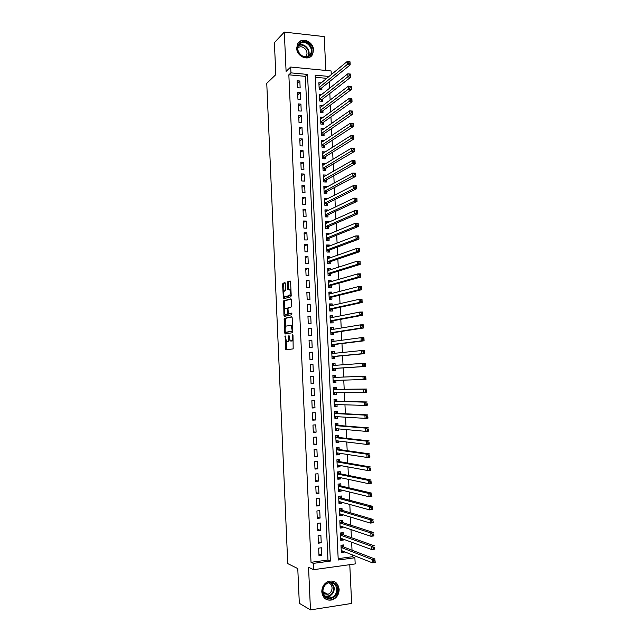 <?xml version="1.0" encoding="UTF-8"?>
<svg xmlns="http://www.w3.org/2000/svg" width="642" height="642" viewBox="0 0 642 642"><rect width="100%" height="100%" fill="white"/><g stroke="black" fill="none" stroke-linecap="round" stroke-linejoin="round"><path stroke-width="0.96" d="M285.12 335.854L285.859 349.818L293.177 348.887L292.993 335.349L292.664 334.578L292.479 337.034C292.503 339.297 292.118 340.597 291.324 340.942L290.232 340.862L288.956 335.26L288.675 337.652C288.691 339.883 288.314 341.167 287.544 341.512L286.484 341.432L285.12 335.854M296.692 48.214C296.7 56.825 309.003 61.608 312.518 54.466L313.521 49.996C313.529 41.377 301.082 36.538 297.615 43.905L296.692 48.214M321.803 591.876C322.91 598.44 326.489 601.089 332.516 599.813C336.857 597.862 339.064 594.356 339.153 589.284C337.973 582.567 334.289 579.967 328.086 581.5C323.969 583.522 321.875 586.981 321.803 591.876M285.353 283.652L284.912 282.649L282.913 283.299L282.568 284.55L283.443 298.787L290.842 296.821L291.203 295.553L290.593 281.966L290.136 280.955L287.656 281.758L287.56 288.78L287.841 289.751L289.694 289.566C290.762 291.901 290.706 293.9 289.51 295.569L284.318 296.789C283.274 294.501 283.323 292.527 284.478 290.866L285.265 290.625L285.61 289.373L285.353 283.652M288.844 74.809L311.017 562.304L327.966 560.025L305.343 76.35L288.844 74.809L290.954 72.867L290.682 67.041L331.112 70.957L331.288 74.592M338.173 558.652L352.346 556.742L354.882 557.762L355.187 563.925L313.633 569.671L308.545 567.239L310.471 609.9L299.316 603.303L297.776 568.579L287.752 563.612L266.759 83.34L275.819 74.641L274.391 42.629L284.31 32.1L286.091 71.366L290.682 67.041M313.633 569.671L313.344 563.379L330.381 561.076L307.534 74.424L290.954 72.867M311.017 562.304L313.344 563.379M284.47 318.368L284.711 332.925L285.16 333.992L292.455 332.725L292.206 317.83L291.741 316.763L284.47 318.368L285.546 318.344L285.529 326.914M283.933 315.35L283.692 300.809L290.938 298.835L291.396 299.878L291.299 306.956L288.322 307.703L287.969 308.938L288.435 313.769L291.701 313.103L291.773 314.716L284.382 316.386L283.933 315.35L285.016 315.326L284.968 314.187M325.847 70.443L324.21 36.594L284.31 32.1M310.471 609.9L351.655 603.44L349.778 564.671M321.152 82.938L318.873 82.73L319.202 89.599L321.899 89.84L321.803 87.834M321.794 94.39L319.419 94.189L319.748 101.067L322.445 101.292L322.348 99.285M322.453 105.858L319.973 105.657L320.302 112.559L322.998 112.759L322.902 110.753M323.119 117.35L320.518 117.157L320.848 124.066L323.552 124.259L323.448 122.245M323.769 128.873L321.185 130.679M323.769 128.857L321.072 128.673L321.401 135.59L324.098 135.767L324.001 133.753M324.33 140.494L321.714 142.115M324.322 140.381L321.626 140.205L321.955 147.138L324.651 147.307L324.555 145.285M324.884 152.13L322.26 153.582M324.876 151.921L322.172 151.769L322.509 158.71L325.213 158.855L325.117 156.833M325.446 163.798L322.814 165.066M325.43 163.485L322.725 163.341L323.062 170.299L325.767 170.435L325.671 168.405M326.008 175.475L323.359 176.574M325.992 175.073L323.279 174.945L323.616 181.911L326.321 182.031L326.224 180.001M326.569 187.183L326.545 186.678L323.913 188.098M326.545 186.678L323.841 186.565L324.17 193.547L326.882 193.651L326.786 191.613M327.131 198.908L327.107 198.306L324.467 199.646M327.107 198.306L324.395 198.201L324.732 205.199L327.444 205.288L327.34 203.249M327.701 210.648L327.661 209.95L325.021 211.218M327.661 209.95L324.956 209.87L325.285 216.876L327.998 216.948L327.901 214.91M328.263 222.421L328.222 221.618L325.574 222.806M328.222 221.618L325.51 221.554L325.847 228.576L328.56 228.632L328.463 226.586M328.832 234.21L328.784 233.311L326.128 234.418M328.784 233.311L326.072 233.255L326.409 240.293L329.121 240.333L329.025 238.286M329.394 246.022L329.346 245.019L326.682 246.047M329.346 245.019L326.634 244.987L326.971 252.033L329.683 252.057L329.587 250.011M329.964 257.851L329.916 256.76L327.243 257.699M329.916 256.76L327.195 256.736L327.532 263.79L330.253 263.806L330.148 261.751M330.534 269.704L330.478 268.508L327.797 269.375M330.478 268.508L327.757 268.5L328.094 275.57L330.815 275.57L330.718 273.516M331.103 281.581L331.039 280.289L328.359 281.068M331.039 280.289L328.319 280.289L328.656 287.375L331.384 287.359L331.28 285.297M331.673 293.482L331.609 292.086L328.921 292.784M331.609 292.086L328.889 292.102L329.226 299.204L331.946 299.172L331.85 297.102M332.251 305.399L332.179 303.907L329.482 304.525M332.179 303.907L329.45 303.939L329.787 311.049L332.516 311.009L332.42 308.93M332.821 317.349L332.749 315.744L330.044 316.281M332.749 315.744L330.02 315.8L330.357 322.918L333.086 322.862L332.989 320.783M333.399 329.306L333.318 327.605L330.606 328.062M333.318 327.605L330.59 327.677L330.927 334.811L333.655 334.731L333.559 332.652M333.968 341.295L333.888 339.49L331.168 339.867M333.888 339.49L331.152 339.57L331.497 346.72L334.225 346.632L334.129 344.545M334.546 353.309L334.458 351.399L331.737 351.688M334.458 351.399L331.721 351.495L332.066 358.661L334.803 358.549L334.699 356.462M335.124 365.338L335.028 363.324L332.299 363.532M335.028 363.324L332.299 363.436L332.636 370.619L335.373 370.49L335.276 368.404M335.854 380.409L335.951 382.455L333.206 382.528M335.702 377.368L335.606 375.273L332.869 375.401L333.214 382.592L335.951 382.455M336.432 392.487L336.528 394.437L333.776 394.429M336.28 389.341L336.175 387.246L333.439 387.391L333.784 394.597L336.528 394.437M337.01 404.588L337.098 406.45L334.346 406.354M336.857 401.338L336.753 399.244L334.017 399.404L334.362 406.619L337.098 406.45M337.596 416.714L337.676 418.48L334.923 418.303M337.435 413.36L337.331 411.257L334.594 411.434L334.939 418.664L337.676 418.48M338.182 428.864L338.262 430.525L335.493 430.268M338.013 425.405L337.909 423.295L335.164 423.487L335.517 430.734L338.262 430.525M338.759 441.038L338.84 442.603L336.063 442.258M338.591 437.467L338.486 435.356L335.742 435.565L336.095 442.819L338.84 442.603M339.345 453.236L339.417 454.697L336.641 454.271M339.169 449.552L339.072 447.442L336.32 447.667L336.673 454.937L339.417 454.697M339.939 465.45L340.003 466.814L337.219 466.301M339.754 461.662L339.65 459.544L336.906 459.784L337.251 467.071L340.003 466.814M340.525 477.688L340.581 478.956L337.788 478.354M340.332 473.796L340.236 471.669L337.483 471.926L337.836 479.229L340.581 478.956M341.111 489.95L341.167 491.122L338.366 490.432M340.918 485.954L340.814 483.819L338.069 484.092L338.414 491.403L341.167 491.122M341.704 502.237L341.753 503.312L338.944 502.534M341.504 498.128L341.4 495.993L338.647 496.282L339 503.609L341.753 503.312M342.29 514.547L342.338 515.518L339.53 514.659M342.09 510.326L341.985 508.191L339.233 508.496L339.586 515.831L342.338 515.518M342.884 526.881L342.924 527.748L340.108 526.801M342.676 522.548L342.571 520.405L339.819 520.734L340.172 528.085L342.924 527.748M343.478 539.24L343.518 540.002L340.693 538.967M343.269 534.794L343.165 532.651L340.404 532.988L340.758 540.355L343.518 540.002M318.641 548.14L318.986 555.595L321.803 555.226L321.457 547.778L318.641 548.14M318.071 535.725L318.408 543.172L321.233 542.811L320.888 535.38L318.071 535.725M317.493 523.334L317.838 530.765L320.655 530.428L320.31 523.005L317.493 523.334M316.923 510.968L317.268 518.383L320.085 518.062L319.74 510.655L316.923 510.968M316.354 498.625L316.699 506.024L319.515 505.719L319.17 498.328L316.354 498.625M315.792 486.307L316.129 493.69L318.938 493.401L318.601 486.026L315.792 486.307M315.222 474.005L315.559 481.38L318.368 481.107L318.031 473.748L315.222 474.005M314.652 461.734L314.997 469.093L317.806 468.837L317.461 461.486L314.652 461.734M314.09 449.48L314.428 456.831L317.236 456.59L316.899 449.248L314.09 449.48M313.529 437.25L313.866 444.585L316.667 444.36L316.329 437.041L313.529 437.25M312.967 425.044L313.304 432.371L316.105 432.162L315.768 424.852L312.967 425.044M312.405 412.862L312.742 420.173L315.543 419.98L315.206 412.686L312.405 412.862M311.843 400.704L312.181 407.999L314.973 407.822L314.636 400.544L311.843 400.704M311.282 388.57L311.619 395.849L314.411 395.689L314.074 388.418L311.282 388.57M310.728 376.453L311.057 383.715L313.85 383.579L313.521 376.324L310.728 376.453M310.166 364.359L310.503 371.614L313.296 371.485L312.959 364.247L310.166 364.359M309.613 352.289L309.942 359.528L312.734 359.424L312.397 352.193L309.613 352.289M309.051 340.244L309.388 347.466L312.181 347.378L311.843 340.164L309.051 340.244M308.497 328.222L308.834 335.429L311.619 335.357L311.29 328.15L308.497 328.222M307.943 316.217L308.28 323.416L311.065 323.351L310.728 316.161L307.943 316.217M307.398 304.236L307.727 311.426L310.511 311.378L310.174 304.204L307.398 304.236M306.844 292.279L307.173 299.453L309.958 299.421L309.621 292.254L306.844 292.279M306.29 280.345L306.619 287.504L309.404 287.488L309.075 280.337L306.29 280.345M305.744 268.428L306.073 275.578L308.85 275.578L308.521 268.436L305.744 268.428M305.199 256.535L305.528 263.669L308.296 263.685L307.967 256.559L305.199 256.535M304.645 244.666L304.974 251.784L307.751 251.816L307.422 244.706L304.645 244.666M304.099 232.821L304.428 239.923L307.205 239.972L306.876 232.877L304.099 232.821M303.554 220.992L303.883 228.087L306.651 228.151L306.322 221.065L303.554 220.992M303.008 209.188L303.337 216.266L306.106 216.346L305.777 209.276L303.008 209.188M302.47 197.407L302.791 204.477L305.56 204.565L305.231 197.503L302.47 197.407M301.925 185.642L302.254 192.696L305.014 192.809L304.693 185.763L301.925 185.642M301.387 173.902L301.708 180.948L304.477 181.068L304.147 174.038L301.387 173.902M300.841 162.185L301.17 169.215L303.931 169.352L303.602 162.33L300.841 162.185M300.304 150.493L300.633 157.507L303.385 157.659L303.064 150.653L300.304 150.493M299.766 138.816L300.087 145.814L302.847 145.983L302.526 138.993L299.766 138.816M299.228 127.164L299.549 134.154L302.31 134.33L301.981 127.349L299.228 127.164M298.69 115.528L299.012 122.502L301.772 122.702L301.443 115.737L298.69 115.528M298.161 103.916L298.482 110.881L301.234 111.09L300.905 104.14L298.161 103.916M297.623 92.328L297.944 99.277L300.697 99.502L300.376 92.56L297.623 92.328M300.159 87.938L299.838 81.004L297.094 80.756L297.406 87.697L300.159 87.938M352.346 556.742L352.249 554.848M352.025 550.202L351.639 542.217M351.415 537.683L351.022 529.61M350.805 525.188L350.412 517.019M350.203 512.709L349.802 504.46M349.593 500.262L349.192 491.924M348.991 487.832L348.582 479.405M348.389 475.433L347.972 466.919M347.787 463.051L347.37 454.448M347.186 450.7L346.76 442.009M346.584 438.366L346.158 429.586M345.982 426.055L345.557 417.196M345.388 413.769L344.955 404.821M344.794 401.507L344.353 392.471M344.2 389.261L343.751 380.144M343.598 377.047L343.157 367.898M343.005 364.776L342.563 355.724M342.411 352.498L341.977 343.566M341.809 340.252L341.383 331.433M341.215 328.022L340.798 319.331M340.621 315.824L340.204 307.237M340.035 303.642L339.618 295.176M339.441 291.484L339.032 283.138M338.848 279.35L338.446 271.117M338.262 267.233L337.869 259.119M337.676 255.147L337.283 247.146M337.09 243.077L336.705 235.197M336.504 231.04L336.119 223.264M335.918 219.018L335.541 211.354M335.333 207.013L334.963 199.469M334.747 195.04L334.386 187.608M334.169 183.082L333.816 175.764M333.591 171.157L333.238 163.951M333.005 159.24L332.66 152.146M332.428 147.355L332.091 140.373M331.85 135.494L331.521 128.617M331.28 123.649L330.951 116.884M330.702 111.828L330.381 105.176M330.132 100.024L329.811 93.483M329.555 88.251L329.242 81.815M326.738 78.34L315.286 77.273M343.855 547.064L343.751 544.914L340.99 545.267L341.343 552.65L344.104 552.281L344.072 551.614M329.033 76.454L315.182 75.146L338.238 560.009L354.882 557.762M327.966 560.025L330.381 561.076M305.343 76.35L307.534 74.424M344.104 552.281L341.271 551.157M321.803 555.226L318.913 553.982M321.233 542.811L318.344 541.671M320.655 530.428L317.774 529.377M320.085 518.062L317.212 517.107M319.515 505.719L316.642 504.861M318.938 493.401L316.081 492.639M318.368 481.107L315.519 480.441M317.806 468.837L314.957 468.259M317.236 456.59L314.395 456.109M316.667 444.36L313.834 443.975M316.105 432.162L313.28 431.865M315.543 419.98L312.718 419.78M314.973 407.822L312.164 407.71M314.411 395.689L311.611 395.673M313.85 383.579L311.057 383.651M312.959 364.247L310.174 364.463M312.397 352.193L309.621 352.498M311.843 340.164L309.067 340.557M311.29 328.15L308.521 328.64M310.728 316.161L307.967 316.747M310.174 304.204L307.422 304.87M309.621 292.254L306.876 293.017M309.075 280.337L306.33 281.188M308.521 268.436L305.785 269.375M307.967 256.559L305.247 257.586M307.422 244.706L304.701 245.822M306.876 232.877L304.156 234.073M306.322 221.065L303.618 222.349M305.777 209.276L303.08 210.648M305.231 197.503L302.543 198.964M304.693 185.763L302.005 187.304M304.147 174.038L301.467 175.667M303.602 162.33L300.929 164.047M303.064 150.653L300.392 152.451M302.526 138.993L299.862 140.879M301.981 127.349L299.332 129.323M301.443 115.737L298.795 117.791M300.905 104.14L298.265 106.275M300.376 92.56L297.736 94.783M299.838 81.004L297.206 83.316M287.921 341.568L286.942 341.6M289.622 339.778L288.033 341.568M291.693 340.998L290.714 341.03M293.201 340.011L291.805 340.998M286.155 341.006L286.773 349.705M291.99 316.931L285.546 318.344M285.77 332.323L286.035 333.84M285.208 331.585L285.521 332.323L291.925 331.184L292.182 330.325L291.123 325.374L286.252 326.064C285.489 326.433 285.12 327.725 285.136 329.94L285.208 331.585M286.581 332.299L285.521 332.323M292.808 331.192L286.613 332.299M292.559 325.791L290.786 325.197M284.735 309.059L284.422 302.029L283.347 302.045M291.219 299.044L284.767 300.793L284.422 302.029M289.622 313.802L291.909 313.288M285.281 308.457C284.117 310.086 284.069 312.068 285.136 314.387L287.223 314.139L287.568 312.903L287.11 308.088L285.281 308.457M286.476 314.508L285.546 314.524M288.547 313.826L286.637 314.5M287.817 308.08L287.014 308.04M285.016 315.326L285.217 316.201M285.626 296.901L284.751 296.917M291.179 294.911L290.609 295.553L285.834 296.901M290.946 289.727L289.879 289.558M290.441 281.204L288.748 281.758L288.394 283.026L288.812 289.558M284.189 296.644L284.406 298.61M285.208 282.897L283.997 283.291L283.652 284.542L283.957 291.452M341.263 550.972L342.098 550.836M341.239 550.491L372.304 562.793L372.135 559.471L375.072 559.07L343.462 546.912L342.042 545.13M374.992 560.474L375.241 562.384L372.304 562.793L375.056 561.806L374.992 560.474L373.821 560.635L373.885 561.967M373.821 560.635L372.135 559.471L341.095 547.417M375.056 561.806L375.241 562.384M337.604 589.268C338.503 599.853 322.765 602.3 322.605 591.499C321.77 580.817 337.483 578.578 337.604 589.268M322.926 591.298C323.817 596.562 326.69 598.673 331.529 597.638C334.98 596.073 336.737 593.264 336.809 589.228C335.87 583.859 332.933 581.78 327.982 582.984C324.667 584.597 322.982 587.366 322.926 591.298M324.579 585.721L323.199 588.674M328.56 582.784C330.67 583.602 331.842 585.279 332.058 587.799C332.01 590.945 330.638 593.128 327.95 594.356L323.432 593.786M325.093 598.681C327.243 600.109 329.587 600.398 332.123 599.548C336.424 597.614 338.623 594.131 338.703 589.099C338.358 585.135 336.536 582.487 333.23 581.154M323.849 594.051L325.398 593.015M308.738 56.44C301.082 60.894 292.736 46.12 300.841 42.412C308.537 38.063 316.747 52.708 308.738 56.44M300.921 43.142L298.57 45.47C295.216 50.967 302.847 59.345 308.232 56.127L310.495 53.912C313.954 48.479 306.403 39.948 300.921 43.142M297.84 48.03L298.819 47.339C303.096 44.836 309.003 51.48 306.314 55.734L305.52 56.761M310.295 56.857L312.124 54.747C316.426 48.022 307.069 37.413 300.255 41.369L298.153 43.046M340.677 538.75L341.616 538.558M340.653 538.205L371.638 549.528L371.477 546.214L374.406 545.836L342.868 534.658L341.416 532.868M374.326 547.209L374.575 549.143L371.638 549.528L374.39 548.533L374.326 547.209L373.146 547.361L373.219 548.685M373.146 547.361L371.477 546.214L340.509 535.139M374.39 548.533L374.575 549.143M340.099 526.56L341.127 526.296M340.067 525.934L370.98 536.295L370.811 532.988L373.74 532.627L342.282 522.419L340.782 520.614M373.66 533.967L373.909 535.926L370.98 536.295L373.724 535.292L373.66 533.967L372.488 534.112L372.553 535.436M372.488 534.112L370.811 532.988L339.923 522.877M373.724 535.292L373.909 535.926M339.514 514.386L340.637 514.049M339.482 513.696L370.314 523.086L370.153 519.787L373.074 519.442L341.696 510.213L340.156 508.392M372.994 520.75L373.243 522.732L370.314 523.086L373.058 522.074L372.994 520.75L371.822 520.895L371.887 522.211M371.822 520.895L370.153 519.787L339.337 510.639M373.058 522.074L373.243 522.732M338.936 502.237L340.156 501.819M338.896 501.474L369.656 509.9L369.487 506.61L372.416 506.281L341.111 498.023L339.522 496.194M372.328 507.565L372.577 509.571L369.656 509.9L372.392 508.881L372.328 507.565L371.156 507.694L371.22 509.018M371.156 507.694L369.487 506.61L338.751 498.417M372.392 508.881L372.577 509.571M338.35 490.103L339.666 489.605M338.31 489.276L368.998 496.739L368.829 493.457L371.75 493.152L340.525 485.858L338.888 484.012M371.67 494.404L371.919 496.435L368.998 496.739L371.734 495.72L371.67 494.404L370.498 494.525L370.562 495.841M370.498 494.525L368.829 493.457L338.165 486.227M371.734 495.72L371.919 496.435M337.772 478.001L339.185 477.407M337.483 471.958L338.182 471.862M337.732 477.094L368.339 483.611L368.171 480.336L371.092 480.047L339.947 473.716L338.27 471.878M371.004 481.267L371.261 483.322L368.339 483.611L371.068 482.575L371.004 481.267L369.832 481.38L369.904 482.696M369.832 481.38L368.171 480.336L337.588 474.053M371.068 482.575L371.261 483.322M337.194 465.915L338.695 465.225M336.906 459.881L337.307 459.752M337.146 464.944L367.681 470.506L367.513 467.24L370.434 466.967L339.361 461.598L337.692 459.816M370.346 468.154L370.603 470.233L367.681 470.506L370.41 469.471L370.346 468.154L369.174 468.267L369.238 469.575M369.174 468.267L367.513 467.24L337.002 461.911M370.41 469.471L370.603 470.233M336.617 453.854L338.214 453.059M336.328 447.835L337.114 447.771L336.344 447.659M336.568 452.811L367.023 457.433L366.863 454.167L369.776 453.918L338.783 449.496L337.114 447.771M369.688 455.074L369.944 457.176L367.023 457.433L369.752 456.382L369.688 455.074L368.516 455.178L368.58 456.486M368.516 455.178L366.863 454.167L336.424 449.785M369.752 456.382L369.944 457.176M336.047 441.816L337.732 440.918M335.758 435.806L336.536 435.741L335.75 435.661M335.991 440.701L366.373 444.376L366.205 441.118L369.118 440.885L338.206 437.427L336.536 435.741M369.03 442.017L369.286 444.144L366.373 444.376L369.094 443.325L369.03 442.017L367.858 442.113L367.93 443.413M367.858 442.113L366.205 441.118L335.846 437.683M369.094 443.325L369.286 444.144M335.469 429.803L337.251 428.784M335.18 423.8L335.967 423.744L335.18 423.68M335.413 428.615L365.715 431.352L365.555 428.102L368.468 427.885L337.628 425.373L335.967 423.744M368.372 428.984L368.628 431.135L365.715 431.352L368.436 430.292L368.372 428.984L367.208 429.073L367.272 430.373M367.208 429.073L365.555 428.102L335.268 425.598M368.436 430.292L368.628 431.135M334.899 417.806L336.769 416.666M334.61 411.819L335.389 411.763L334.602 411.731M334.835 416.554L365.065 418.351L364.905 415.109L367.81 414.909L337.05 413.344L335.389 411.763M367.722 415.984L367.978 418.151L365.065 418.351L367.786 417.284L367.722 415.984L366.55 416.064L366.614 417.364M366.55 416.064L364.905 415.109L334.691 413.544M367.786 417.284L367.978 418.151M334.322 405.832L336.288 404.572M334.041 399.854L334.819 399.805L334.033 399.797M334.257 404.516L364.415 405.383L364.255 402.141L367.16 401.964L336.472 401.33L334.819 399.805M367.063 403.007L367.32 405.198L364.415 405.383L367.128 404.3L367.063 403.007L365.9 403.072L365.964 404.372M365.9 403.072L364.255 402.141L336.472 401.33M367.128 404.3L367.32 405.198M333.752 393.883L335.806 392.487M333.463 387.912L334.249 387.872L333.463 387.88M333.688 392.495L363.765 392.431L363.605 389.196L366.51 389.036L335.894 389.349L334.249 387.872M366.413 390.047L366.67 392.27L363.765 392.431L366.478 391.347L366.413 390.047L365.25 390.111L365.314 391.411M365.25 390.111L363.605 389.196L335.894 389.349M366.478 391.347L366.67 392.27M333.182 381.95L333.96 381.91L335.333 380.425M332.893 375.995L333.68 375.963L332.893 375.995M333.11 380.497L363.115 379.51L362.955 376.284L365.86 376.14L335.325 377.384L333.68 375.963M365.763 377.127L366.02 379.366L363.115 379.51L365.828 378.419L365.763 377.127L364.6 377.183L364.664 378.475M364.6 377.183L362.955 376.284L335.325 377.384M365.828 378.419L366.02 379.366M332.612 370.057L333.391 370.009L334.891 368.428L365.378 366.486L362.473 366.614L362.313 363.396L332.395 365.531M332.612 370.049L333.391 370.009M332.331 364.102L333.11 364.07L334.562 365.37L332.395 365.458L334.313 365.394M363.95 364.271L362.313 363.396L365.21 363.268L365.378 366.486L365.113 364.223L363.95 364.271L364.014 365.563L365.178 365.515M332.54 368.524L362.473 366.614L364.014 365.563M365.21 363.268L365.113 364.223M332.042 358.204L332.821 358.132L334.322 356.503L364.728 353.63L361.823 353.742L361.663 350.524L331.826 353.582M332.042 358.164L332.821 358.132M331.762 352.225L333.896 353.373M363.3 351.391L361.663 350.524L364.568 350.42L364.728 353.63L364.463 351.343L363.3 351.391L363.364 352.675L364.528 352.635M331.97 356.567L361.823 353.742L363.364 352.675M364.568 350.42L364.463 351.343M331.481 346.367L332.259 346.271L333.744 344.594L364.078 340.806L361.181 340.894L361.021 337.692L331.256 341.656M331.473 346.295L332.259 346.271M331.192 340.372L333.222 341.392M362.658 338.527L361.021 337.692L363.918 337.604L364.078 340.806L363.813 338.495L362.658 338.527L362.722 339.819L363.886 339.778M331.4 344.634L361.181 340.894L362.722 339.819M363.918 337.604L363.813 338.495M330.919 334.554L333.174 332.716L363.436 328.006L360.539 328.078L360.379 324.876L330.75 329.747M330.911 334.458L331.689 334.434M330.63 328.543L332.556 329.45M362.008 325.695L360.379 324.876L363.276 324.804L363.436 328.006L363.171 325.671L362.008 325.695L362.072 326.979L363.236 326.955M330.831 332.733L360.539 328.078L362.072 326.979M363.276 324.804L363.171 325.671M330.349 322.757L332.604 320.856L362.794 315.222L359.897 315.278L359.737 312.084L330.116 317.87M330.349 322.637L331.128 322.621M330.06 316.731L331.882 317.525M361.366 312.895L359.737 312.084L362.634 312.036L362.794 315.222L362.529 312.871L361.366 312.895L361.43 314.171L362.594 314.147M330.261 320.839L359.897 315.278L361.43 314.171M362.634 312.036L362.529 312.871M329.787 310.993L332.042 309.019L362.152 302.47L359.255 302.51L359.095 299.324L329.547 306.009M329.779 310.84L330.558 310.824M329.498 304.95L331.216 305.64M360.724 300.111L359.095 299.324L361.992 299.292L362.152 302.47L361.887 300.095L360.724 300.111L360.788 301.387L361.952 301.371M329.691 308.979L359.255 302.51L360.788 301.387M361.992 299.292L361.887 300.095M329.386 299.204L331.473 297.198L361.51 289.751L358.621 289.767L358.461 286.581L328.985 294.172M329.218 299.06L329.996 299.052M328.937 293.177L330.55 293.771M360.082 287.351L358.461 286.581L361.35 286.573L361.51 289.751L361.245 287.343L360.082 287.351L360.146 288.627L361.31 288.619M329.129 297.134L358.621 289.767L360.146 288.627M361.35 286.573L361.245 287.343M329.161 287.375L330.903 285.401L360.868 277.047L357.979 277.047L357.819 273.869L328.423 282.36M328.656 287.303L329.434 287.303M328.375 281.437L329.884 281.934M359.448 274.624L357.819 273.869L360.708 273.877L360.868 277.047L360.603 274.624L359.448 274.624L359.512 275.891L360.668 275.891M328.56 285.313L357.979 277.047L359.512 275.891M360.708 273.877L360.603 274.624M328.094 275.57L328.873 275.57L330.341 273.628L360.234 264.368L357.345 264.352L357.185 261.182L327.853 270.563M327.813 269.712L329.218 270.13M358.806 261.92L357.185 261.182L360.074 261.206L360.234 264.368L359.961 261.92L358.806 261.92L358.87 263.188L360.026 263.196M327.998 273.508L357.345 264.352L358.87 263.188M360.074 261.206L359.961 261.92M327.251 258.012L328.552 258.349M358.172 249.232L358.236 250.5L359.392 250.516L359.327 249.248L356.551 248.518L359.44 248.558L359.592 251.72L356.711 251.68L356.551 248.518L327.292 258.79M328.359 263.798L329.779 261.88L359.592 251.72L359.392 250.516M327.436 261.735L356.711 251.68L358.236 250.5M359.44 248.558L359.327 249.248M326.698 246.327L327.893 246.592M357.53 236.577L357.594 237.845L358.75 237.861L358.685 236.601L355.917 235.879L358.798 235.935L358.958 239.089L356.077 239.041L355.917 235.879L326.73 247.042M327.845 252.041L329.218 250.147L358.958 239.089L358.75 237.861M326.874 249.971L356.077 239.041L357.594 237.845M358.798 235.935L358.685 236.601M326.136 234.667L327.235 234.868M356.896 223.946L356.96 225.214L358.116 225.238L358.051 223.978L355.283 223.272L358.164 223.344L358.324 226.49L355.443 226.417L355.283 223.272L326.168 235.309M327.332 240.309L328.656 238.439L358.324 226.49L358.116 225.238M326.313 238.238L355.443 226.417L356.96 225.214M358.164 223.344L358.051 223.978M325.582 223.031L326.577 223.167M356.262 211.338L356.326 212.598L357.482 212.638L357.417 211.378L354.657 210.68L357.53 210.769L357.69 213.906L354.809 213.826L354.657 210.68L325.606 223.601M326.81 228.592L328.094 226.746L357.69 213.906L357.482 212.638M325.751 226.522L354.809 213.826L356.326 212.598M357.53 210.769L357.417 211.378M325.029 211.411L325.919 211.499M355.636 198.763L355.692 200.015L356.848 200.055L356.783 198.803L354.023 198.113L356.904 198.226L357.056 201.355L354.183 201.251L354.023 198.113L325.053 211.908M326.297 216.908L327.532 215.078L357.056 201.355L356.848 200.055M325.189 214.829L354.183 201.251L355.692 200.015M356.904 198.226L356.783 198.803M324.475 199.814L325.245 199.847M355.002 186.204L355.066 187.456L356.214 187.504L356.149 186.252L353.397 185.578L356.27 185.698L356.43 188.828L353.549 188.708L353.397 185.578L324.491 200.248M325.775 205.231L326.971 203.434L356.43 188.828L356.214 187.504M324.635 203.161L353.549 188.708L355.066 187.456M356.27 185.698L356.149 186.252M323.921 188.242L324.555 188.266M354.368 173.669L354.432 174.921L355.588 174.977L355.524 173.725L352.771 173.059L355.644 173.204L355.796 176.325L352.923 176.189L352.771 173.059L323.937 188.596M325.253 193.587L326.417 191.814L355.796 176.325L355.588 174.977M324.074 191.509L354.432 174.921M355.644 173.204L355.524 173.725M323.367 176.686L323.849 176.71M353.742 161.166L353.806 162.41L354.954 162.474L354.89 161.222L352.145 160.572L355.018 160.733L355.17 163.846L352.298 163.694L352.145 160.572L323.383 176.975M324.74 181.959L325.855 180.209L355.17 163.846L354.954 162.474M323.52 179.88L353.806 162.41M355.018 160.733L354.89 161.222M353.116 148.679L353.18 149.923L354.328 149.995L354.264 148.751L351.519 148.101L354.384 148.278L354.545 151.392L351.672 151.215L351.519 148.101L322.822 165.371M324.218 170.355L325.301 168.621L354.545 151.392L354.328 149.995M322.966 168.268L353.18 149.923M354.384 148.278L354.264 148.751M352.49 136.216L352.554 137.468L353.702 137.54L353.638 136.297L350.893 135.663L353.758 135.855L353.919 138.961L351.054 138.768L350.893 135.663L322.268 153.791M323.696 158.775L324.748 157.065L353.919 138.961L353.702 137.54M322.412 156.68L352.554 137.468M353.758 135.855L353.638 136.297M351.864 123.786L351.928 125.03L353.076 125.11L353.012 123.866L350.275 123.248L353.14 123.457L353.293 126.554L350.428 126.346L350.275 123.248L321.722 142.227M323.175 147.211L324.194 145.525L353.293 126.554L353.076 125.11M321.859 145.116L351.928 125.03M353.14 123.457L353.012 123.866M351.238 111.371L351.302 112.615L352.45 112.703L352.386 111.467L349.649 110.849L352.514 111.074L352.667 114.172L349.802 113.947L349.649 110.849L321.169 130.687M322.653 135.671L323.64 134.001L352.667 114.172L352.45 112.703M321.305 133.568L351.302 112.615M350.62 98.988L350.684 100.224L351.824 100.321L351.768 99.085L349.031 98.483L351.888 98.724L352.049 101.813L349.184 101.572L349.031 98.483L320.615 119.171M322.123 124.155L323.087 122.502L352.049 101.813L351.824 100.321M320.751 122.044L350.684 100.224M349.994 86.622L350.059 87.858L351.206 87.962L351.142 86.726L348.413 86.14L351.27 86.397L351.423 89.479L348.566 89.222L348.413 86.14L320.069 107.671M321.602 112.655L322.533 111.026L351.423 89.479L351.206 87.962M320.206 110.544L350.059 87.858M349.376 74.287L349.441 75.515L350.588 75.628L350.524 74.4L347.795 73.814L350.652 74.087L350.805 77.168L347.948 76.896L347.795 73.814L319.515 96.196M321.08 101.179L321.987 99.566L350.805 77.168L350.588 75.628M319.652 99.061L349.441 75.515M348.758 61.969L348.823 63.205L349.962 63.317L349.906 62.089L347.178 61.52L350.034 61.809L350.187 64.874L347.33 64.593L347.178 61.52L318.97 84.736M320.559 89.719L321.441 88.131L350.187 64.874L349.962 63.317M319.106 87.601L348.823 63.205M285.441 336.673L284.879 336.689M292.993 335.429L292.407 335.445M289.173 336.055L288.603 336.071M288.635 341.472L287.544 341.512M289.245 337.628L288.675 337.652M292.423 340.902L291.324 340.942M293.065 337.018L292.479 337.034M286.493 348.702L285.409 348.734M285.794 332.901L284.711 332.925M285.2 319.564L284.125 319.588M292.8 331.16L291.925 331.184M292.768 330.309L292.182 330.325M292.688 328.632L292.102 328.648M284.767 300.793L283.692 300.809M289.686 313.802L288.595 313.818M288.306 314.115L287.223 314.139M288.146 312.895L287.568 312.903M287.969 309.075L287.399 309.083M290.609 295.553L289.51 295.569M288.651 288.78L287.56 288.78M288.394 283.026L287.303 283.026M288.748 281.758L287.656 281.758M284.237 297.808L283.154 297.816M283.652 284.542L282.568 284.55M283.997 283.291L282.913 283.299M343.462 546.912L341.087 547.217M343.269 546.751L341.079 547.032M331.753 582.639L334.289 587.976C334.225 591.988 332.476 594.773 329.041 596.322L325.309 596.522M324.836 596.065C330.181 596.659 333.182 593.93 333.832 587.887L331.12 582.535M298.634 45.349L298.723 45.301C304.172 42.123 311.683 50.59 308.248 55.998L310.495 53.912M307.638 56.392C311.418 51.28 304.075 42.541 298.634 45.718L298.378 45.855M342.868 534.658L340.501 534.947M342.684 534.497L340.493 534.77M342.282 522.419L339.915 522.7M342.098 522.275L339.907 522.532M341.696 510.213L339.329 510.478M341.512 510.069L339.321 510.318M341.111 498.023L338.743 498.272M340.926 497.887L338.735 498.12M340.525 485.858L338.157 486.098M340.34 485.729L338.157 485.946M339.947 473.716L337.58 473.94M339.762 473.595L337.572 473.796M339.361 461.598L337.002 461.807M339.177 461.478L336.994 461.67M338.783 449.496L336.424 449.697M338.599 449.384L336.416 449.569M338.206 437.427L335.846 437.603M338.021 437.314L335.838 437.483M337.628 425.373L335.268 425.542M337.443 425.269L335.26 425.429M337.05 413.344L334.691 413.496M336.865 413.247L334.683 413.392M334.667 404.524L334.265 404.548M336.288 401.242L334.113 401.37M334.747 392.495L333.688 392.551M335.71 389.261L333.535 389.381M335.293 380.465L333.118 380.57M335.14 377.303L332.965 377.408L335.164 377.327M334.715 368.524L332.54 368.62M334.891 368.428L332.54 368.532M334.145 356.599L331.97 356.687M334.322 356.503L331.97 356.591M333.575 344.706L331.4 344.778M333.744 344.594L331.4 344.674M333.005 332.829L330.839 332.885M333.174 332.716L330.831 332.781M332.436 320.976L330.269 321.016M332.604 320.856L330.261 320.904M331.866 309.139L329.699 309.171M332.042 309.019L329.699 309.051M331.304 297.326L329.137 297.35M331.473 297.198L329.129 297.222M330.734 285.538L328.576 285.546M330.903 285.401L328.568 285.417M330.173 273.765L328.006 273.765M330.341 273.628L327.998 273.628M329.611 262.024L327.444 262.008M329.779 261.88L327.436 261.864M329.041 250.292L326.882 250.268M329.218 250.147L326.874 250.115M328.479 238.591L326.321 238.551M328.656 238.439L326.321 238.399M327.926 226.907L325.767 226.859M328.094 226.746L325.759 226.698M327.364 215.247L325.205 215.182M327.532 215.078L325.197 215.014M326.802 203.602L324.651 203.53M326.971 203.434L324.643 203.353M326.248 191.982L324.098 191.902M326.417 191.814L324.082 191.717M325.687 180.386L323.536 180.29M325.855 180.209L323.528 180.105M325.133 168.806L322.982 168.702M325.301 168.621L322.974 168.509M324.579 157.25L322.428 157.13M324.748 157.065L322.42 156.929M324.025 145.718L321.883 145.582M324.194 145.525L321.867 145.381M323.472 134.202L321.329 134.058M323.64 134.001L321.321 133.849M322.926 122.71L320.775 122.55M323.087 122.502L320.767 122.333M322.372 111.235L320.23 111.066M322.533 111.026L320.222 110.841M321.819 99.783L319.684 99.606M321.987 99.566L319.668 99.374M321.273 88.347L319.13 88.163M321.441 88.131L319.122 87.922M312.518 54.466L312.028 54.915M286.46 349.746L285.722 349.77M285.529 333.928L285.016 333.936M292.222 325.35L291.123 325.374M288.057 308.08L287.11 308.088M284.631 316.329L284.229 316.337M290.794 289.558L289.694 289.566M343.39 546.872L341.079 547.169M327.95 594.356L322.958 591.739M331.529 597.638L329.041 596.322L325.237 596.466M329.282 598.039L326.738 596.683M306.314 55.734L305.215 56.753M342.796 534.609L340.493 534.898M342.202 522.379L339.907 522.644M341.608 510.165L339.321 510.422M341.014 497.975L338.743 498.216M340.421 485.809L338.157 486.034M339.835 473.668L337.58 473.876M339.249 461.542L336.994 461.742M338.663 449.448L336.416 449.633M338.077 437.371L335.838 437.539M337.491 425.317L335.26 425.469M336.906 413.288L334.683 413.432M336.32 401.274L334.113 401.411M335.742 389.285L333.535 389.405"/></g></svg>
